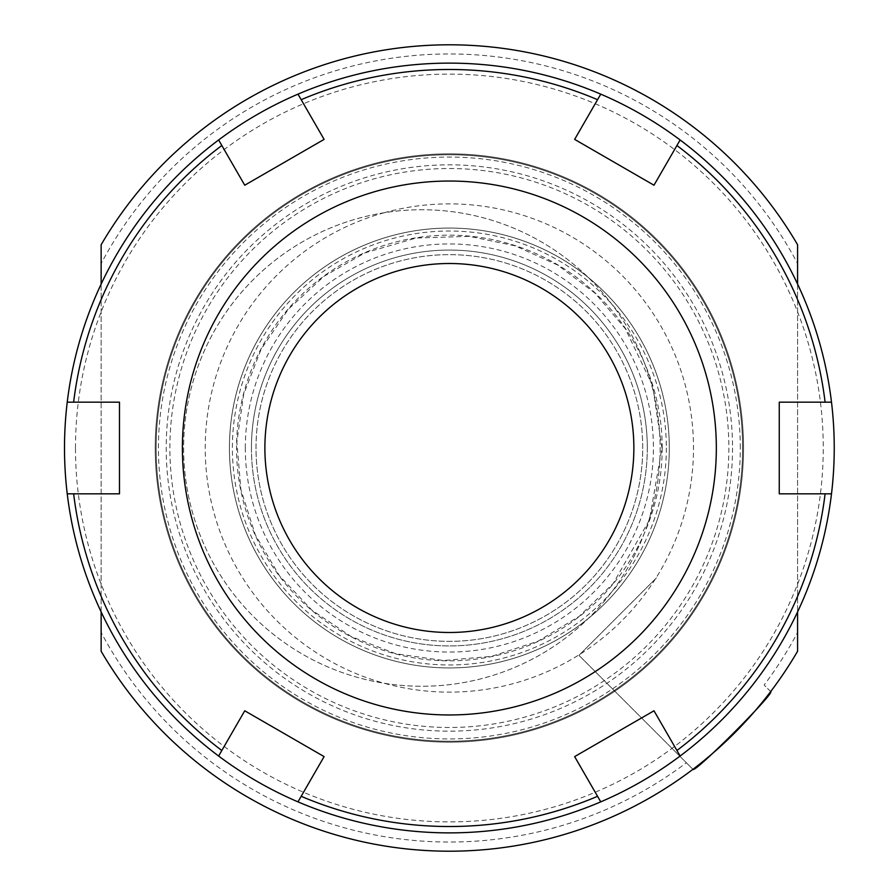 <?xml version="1.0" encoding="UTF-8"?>
<svg xmlns="http://www.w3.org/2000/svg" width="896" height="896" viewBox="0 0 896 896"><rect width="100%" height="100%" fill="white"/><g stroke="black" fill="none" stroke-linecap="round" stroke-linejoin="round"><path stroke-width="0.67" stroke-dasharray="4.48 3.36" d="M229.443 448A219.923 219.923 0 0 0 559.328 638.467A219.923 219.923 0 0 0 559.328 257.533A219.923 219.923 0 0 0 229.443 448A219.923 219.923 0 0 0 449.366 667.923A219.923 219.923 0 0 0 669.301 448A219.923 219.923 0 0 0 449.366 228.077A219.923 219.923 0 0 0 229.443 448A219.923 219.923 0 0 0 449.366 667.923A219.923 219.923 0 0 0 669.301 448A219.923 219.923 0 0 0 449.366 228.077A219.923 219.923 0 0 0 229.443 448M101.147 632.419L101.147 651.258A403.2 403.2 0 0 0 692.933 769.317L578.962 655.346L656.723 577.595L578.962 655.346L686.392 762.776A394.038 394.038 0 0 1 101.147 632.419L101.147 263.581A394.038 394.038 0 0 1 797.586 263.581L797.586 632.419A394.038 394.038 0 0 1 764.142 685.026L770.683 691.566A403.2 403.2 0 0 0 797.586 651.258L797.586 632.419M770.683 691.566L764.142 685.026M156.128 448A293.238 293.238 0 0 1 449.366 154.762A293.238 293.238 0 0 1 742.605 448A293.238 293.238 0 0 0 372.803 164.931A293.238 293.238 0 0 0 196.123 595.829A293.238 293.238 0 0 0 742.605 448A293.238 293.238 0 0 1 449.366 741.238A293.238 293.238 0 0 1 156.128 448M797.586 263.581L797.586 244.742A403.2 403.2 0 0 0 101.147 244.742L101.147 263.581M797.586 284.077L797.586 611.923M101.147 611.923L101.147 284.077M692.933 769.317L686.392 762.776M384.171 212.744A244.115 244.115 0 0 0 384.171 683.256A238.258 238.258 0 0 0 660.128 448A238.258 238.258 0 0 0 302.747 241.662A238.258 238.258 0 0 0 302.747 654.338A238.258 238.258 0 0 0 660.128 448A238.258 238.258 0 0 0 384.171 212.744A238.258 238.258 0 0 0 384.171 683.256A244.115 244.115 0 0 0 693.493 448A244.115 244.115 0 0 0 384.171 212.744M728.862 448A279.496 279.496 0 0 1 309.624 690.043A279.496 279.496 0 0 1 309.624 205.957A279.496 279.496 0 0 1 728.862 448M831.499 402.181A384.877 384.877 0 0 0 680.12 139.966A384.877 384.877 0 0 1 831.499 402.181M600.757 94.147A384.877 384.877 0 0 0 297.976 94.147A384.877 384.877 0 0 1 600.757 94.147M218.624 139.966A384.877 384.877 0 0 0 67.234 402.181A384.877 384.877 0 0 1 218.624 139.966M67.234 493.819A384.877 384.877 0 0 0 218.624 756.034A384.877 384.877 0 0 1 67.234 493.819M297.976 801.853A384.877 384.877 0 0 0 600.757 801.853A384.877 384.877 0 0 1 297.976 801.853M680.12 756.034A384.877 384.877 0 0 0 831.499 493.819A384.877 384.877 0 0 1 680.12 756.034M155.221 448A294.157 294.157 0 0 1 596.445 193.256A294.157 294.157 0 0 1 596.445 702.744A294.157 294.157 0 0 1 155.221 448A294.157 294.157 0 0 0 449.366 742.157A294.157 294.157 0 0 0 743.523 448A294.157 294.157 0 0 0 449.366 153.843A294.157 294.157 0 0 0 155.221 448A294.157 294.157 0 0 1 596.445 193.256A294.157 294.157 0 0 1 596.445 702.744A294.157 294.157 0 0 1 155.221 448A294.157 294.157 0 0 0 449.366 742.157A294.157 294.157 0 0 0 743.523 448A294.157 294.157 0 0 0 449.366 153.843A294.157 294.157 0 0 0 155.221 448M779.262 493.819L779.262 402.181M653.99 185.214L574.638 139.395M324.106 139.395L244.742 185.214M119.482 402.181L119.482 493.819M244.742 710.786L324.106 756.605M574.638 756.605L653.99 710.786M400.098 270.211A184.486 184.486 0 0 0 465.976 631.736A184.486 184.486 0 0 0 633.864 448A184.486 184.486 0 0 0 400.098 270.211M666.344 448A216.978 216.978 0 0 1 340.883 635.914A216.978 216.978 0 0 1 340.883 260.086A216.978 216.978 0 0 1 666.344 448M245.314 448A204.053 204.053 0 0 1 551.398 271.286A204.053 204.053 0 0 1 551.398 624.714A204.053 204.053 0 0 1 245.314 448M669.301 448A219.923 219.923 0 0 0 339.405 257.533A219.923 219.923 0 0 0 339.405 638.467A219.923 219.923 0 0 0 669.301 448A219.923 219.923 0 0 0 339.405 257.533A219.923 219.923 0 0 0 339.405 638.467A219.923 219.923 0 0 0 669.301 448A219.923 219.923 0 0 0 339.405 257.533A219.923 219.923 0 0 0 339.405 638.467A219.923 219.923 0 0 0 669.301 448A219.923 219.923 0 0 0 339.405 257.533A219.923 219.923 0 0 0 339.405 638.467A219.923 219.923 0 0 0 669.301 448A219.923 219.923 0 0 0 339.405 257.533A219.923 219.923 0 0 0 339.405 638.467A219.923 219.923 0 0 0 669.301 448M256.021 448A193.357 193.357 0 0 1 449.366 254.643A193.357 193.357 0 0 1 642.723 448A193.357 193.357 0 0 1 449.366 641.357A193.357 193.357 0 0 1 256.021 448M642.723 448A193.357 193.357 0 0 0 352.688 280.549A193.357 193.357 0 0 0 352.688 615.451A193.357 193.357 0 0 0 642.723 448A193.357 193.357 0 0 0 352.688 280.549A193.357 193.357 0 0 0 352.688 615.451A193.357 193.357 0 0 0 642.723 448M75.488 448A373.878 373.878 0 0 1 636.306 124.208A373.878 373.878 0 0 1 636.306 771.792A373.878 373.878 0 0 1 75.488 448M732.525 448A283.158 283.158 0 0 1 307.787 693.224A283.158 283.158 0 0 1 307.787 202.776A283.158 283.158 0 0 1 732.525 448M740.298 448A290.931 290.931 0 0 0 449.366 157.069A290.931 290.931 0 0 0 158.435 448A290.931 290.931 0 0 0 449.366 738.931A290.931 290.931 0 0 0 740.298 448M662.2 448A212.834 212.834 0 0 0 342.955 263.682A212.834 212.834 0 0 0 342.955 632.318A212.834 212.834 0 0 0 662.2 448M251.429 448A197.938 197.938 0 0 0 548.341 619.416A197.938 197.938 0 0 0 548.341 276.584A197.938 197.938 0 0 0 251.429 448M647.304 448A197.938 197.938 0 0 1 350.403 619.416A197.938 197.938 0 0 1 350.403 276.584A197.938 197.938 0 0 1 647.304 448M661.965 448L652.568 385.493L625.206 328.507L594.899 293.026L557.592 265.014L515.066 245.806L469.381 236.342L416.114 238.022L364.941 252.885L323.994 276.304L288.422 309.12L261.072 349.306L243.622 394.442L236.858 442.03L240.89 489.608L255.326 534.845L279.362 575.646L311.83 610.109L351.254 636.597L395.808 653.744L443.397 660.52L491.613 656.354L537.824 641.301L579.275 616.291L613.178 583.509L649.398 520.016L661.965 448"/><path stroke-width="1.34" d="M770.683 691.566C775.992 692.048 693.47 774.581 692.933 769.317M797.586 284.077L797.586 244.742A403.2 403.2 0 0 0 101.147 244.742L101.147 284.077M101.147 611.923L101.147 651.258A403.2 403.2 0 0 0 797.586 651.258L797.586 611.923M716.33 448A266.963 266.963 0 0 0 433.182 181.53A266.963 266.963 0 0 0 184.363 480.312A266.963 266.963 0 0 0 465.55 714.47A266.963 266.963 0 0 0 716.33 448M633.864 448A184.486 184.486 0 0 1 357.123 607.768A184.486 184.486 0 0 1 357.123 288.232A184.486 184.486 0 0 1 633.864 448M574.638 756.605L600.757 801.853A384.877 384.877 0 0 0 680.12 756.034L653.99 710.786L574.638 756.605L600.757 801.853A384.877 384.877 0 0 1 297.976 801.853L324.106 756.605L244.742 710.786L218.624 756.034A384.877 384.877 0 0 1 67.234 493.819L119.482 493.819L119.482 402.181L67.234 402.181A384.877 384.877 0 0 1 218.624 139.966L244.742 185.214L324.106 139.395L297.976 94.147A384.877 384.877 0 0 1 600.757 94.147L574.638 139.395L653.99 185.214L680.12 139.966A384.877 384.877 0 0 0 600.757 94.147A384.877 384.877 0 0 1 831.499 402.181L779.262 402.181L779.262 493.819L831.499 493.819A384.877 384.877 0 0 1 600.757 801.853A384.877 384.877 0 0 0 680.12 756.034L653.99 710.786M324.106 756.605L297.976 801.853A384.877 384.877 0 0 1 218.624 756.034A384.877 384.877 0 0 0 297.976 801.853A384.877 384.877 0 0 1 218.624 756.034L244.742 710.786M119.482 402.181L67.234 402.181A384.877 384.877 0 0 0 64.501 448A384.877 384.877 0 0 1 67.234 402.181A384.877 384.877 0 0 0 67.234 493.819A384.877 384.877 0 0 1 64.501 448A384.877 384.877 0 0 0 67.234 493.819L119.482 493.819M244.742 185.214L218.624 139.966A384.877 384.877 0 0 1 297.976 94.147A384.877 384.877 0 0 0 218.624 139.966A384.877 384.877 0 0 1 297.976 94.147L324.106 139.395M779.262 402.181L831.499 402.181A384.877 384.877 0 0 1 831.499 493.819A384.877 384.877 0 0 0 831.499 402.181A384.877 384.877 0 0 1 831.499 493.819L779.262 493.819M574.638 139.395L600.757 94.147A384.877 384.877 0 0 1 680.12 139.966L653.99 185.214M676.917 750.49A378.526 378.526 0 0 0 825.104 493.819M301.179 796.309A378.526 378.526 0 0 0 597.554 796.309M73.629 493.819A378.526 378.526 0 0 0 221.816 750.49M221.816 145.51A378.526 378.526 0 0 0 73.629 402.181M597.554 99.691A378.526 378.526 0 0 0 301.179 99.691M680.12 139.966A384.877 384.877 0 0 1 831.499 402.181M825.104 402.181A378.526 378.526 0 0 0 676.917 145.51"/></g></svg>
